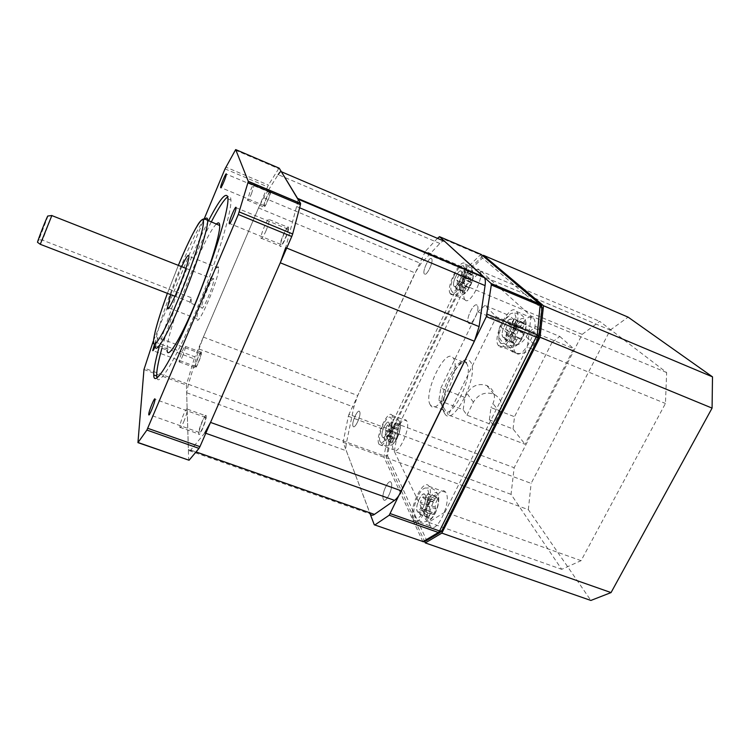 <?xml version="1.0" encoding="UTF-8"?>
<svg xmlns="http://www.w3.org/2000/svg" width="750" height="750" viewBox="0 0 750 750"><rect width="100%" height="100%" fill="white"/><g stroke="black" fill="none" stroke-linecap="round" stroke-linejoin="round"><path stroke-width="0.56" stroke-dasharray="3.75 2.81" d="M348.328 416.259L388.603 431.259L392.072 431.212L389.231 429.356L348.975 414.337L348.328 416.259L343.125 442.312L370.181 513.975M343.125 442.312L384.047 457.266L387.534 455.831L384.028 455.841L343.163 440.897M424.116 541.744L425.644 541.059L426.337 539.625L422.213 541.331L374.213 524.644M441.713 531.028L439.95 532.556M538.847 336.75L538.528 337.772M541.753 305.709L541.603 308.344L542.081 307.659M438.703 237.009L480.394 254.812L482.494 258.075L481.275 254.513L480.394 254.812L466.322 268.603L425.372 251.325L348.975 414.337M468.356 271.8L466.322 268.603L465.291 270.15L468.356 271.8L482.494 258.075L541.603 308.344L538.35 337.462L441.675 530.484L426.337 539.625L387.534 455.831L392.072 431.212L468.356 271.8M429.891 525.169C424.434 515.391 439.959 482.981 445.688 492.366L445.978 492.834C451.913 502.013 435.966 535.594 430.341 525.928L429.891 525.169M413.194 519.281C408.047 509.587 423.534 477 428.953 486.3L429.225 486.759C434.841 495.862 418.931 529.622 413.616 520.041L413.194 519.281M425.194 494.934L425.044 494.672C422.344 489.984 414.553 506.419 417.178 511.2L417.375 511.537C420.038 516.291 427.941 499.566 425.194 494.934M393.272 449.269C389.203 442.162 402.459 413.812 406.631 420.834L406.809 421.125C411.216 427.781 397.641 456.984 393.553 449.747L393.272 449.269M378.844 443.953C375.009 436.913 388.238 408.441 392.166 415.387L392.334 415.669C396.506 422.259 382.959 451.594 379.106 444.422L378.844 443.953M388.95 422.775L388.856 422.616C386.897 419.109 380.241 433.453 382.2 436.922L382.322 437.128C384.253 440.691 390.994 426.131 388.95 422.775M465.084 299.906L464.794 299.531C460.012 293.578 474.45 264.356 479.55 269.822L479.972 270.328C484.847 276.403 469.781 306.178 465.084 299.906M450.441 293.841L450.159 293.475C445.622 287.606 460.003 258.234 464.859 263.606L465.262 264.103C469.903 270.094 454.894 300.038 450.441 293.841M461.241 271.2C458.859 268.416 451.594 283.172 453.872 286.125L454.031 286.322C456.309 289.312 463.725 274.416 461.428 271.434L461.241 271.2M515.662 352.781L515.184 352.181C508.753 343.912 526.013 310.491 533.053 317.831L533.747 318.656C540.328 327.141 522.131 361.209 515.662 352.781M498.684 345.9L498.225 345.3C492.112 337.134 509.297 303.516 516.019 310.734L516.675 311.55C522.938 319.922 504.834 354.225 498.684 345.9M511.659 319.575C508.369 315.825 499.659 332.728 502.734 336.834L502.987 337.153C506.137 341.184 515.072 324.113 511.959 319.959L511.659 319.575M430.378 405C422.494 394.284 445.434 346.547 453.178 357.919L453.431 358.275C461.7 368.991 437.316 418.266 430.434 405.094L430.378 405M391.275 482.737L391.144 482.475C388.772 477.872 381.009 494.484 383.316 499.181L383.484 499.519C385.828 504.187 393.703 487.275 391.275 482.737L391.144 482.475C388.772 477.872 381.009 494.484 383.316 499.181L383.484 499.519C385.828 504.187 393.703 487.275 391.275 482.737M359.709 411.825L359.625 411.656C357.909 408.225 351.291 422.709 353.006 426.103L353.109 426.309C354.797 429.797 361.509 415.097 359.709 411.825L359.625 411.656C357.909 408.225 351.291 422.709 353.006 426.103L353.109 426.309C354.797 429.797 361.509 415.097 359.709 411.825M431.55 258.712C429.413 256.012 422.203 270.928 424.247 273.788L424.378 273.984C426.412 276.891 433.772 261.825 431.719 258.938L431.55 258.712C429.413 256.012 422.203 270.928 424.247 273.788L424.378 273.984C426.412 276.891 433.772 261.825 431.719 258.938L431.55 258.712M477.15 305.297C474.188 301.669 465.562 318.778 468.309 322.781L468.544 323.091C471.356 327.009 480.206 309.722 477.422 305.672L477.15 305.297C474.188 301.669 465.562 318.778 468.309 322.781L468.544 323.091C471.356 327.009 480.206 309.722 477.422 305.672L477.15 305.297M437.456 238.341L425.372 251.325M48.019 215.991L38.944 239.691L42.516 240.15L51.872 215.484M191.297 302.569L191.034 297.628L189.975 302.906L191.297 302.569L175.041 296.297M37.5 242.287L38.944 239.691M191.034 297.628L42.516 240.15M201.741 307.434L201.741 307.444C201.872 313.612 214.509 283.997 213.731 279.3L213.713 279.188C213.281 273.741 201 302.756 201.741 307.434L189.975 302.906M218.55 267.797C217.556 258.553 195.834 309.956 196.988 318.637L196.997 318.731C197.156 329.991 220.003 276.506 218.578 268.059L218.55 267.797M181.678 266.681L170.709 294.628M216.328 224.138C204.178 235.003 166.753 330.141 167.081 349.219L167.091 350.166L155.278 345.769L155.306 344.831C155.681 325.819 193.697 229.359 204.872 219.159M156.947 378.019C158.812 387.206 176.1 358.866 196.031 311.166C215.981 263.55 231.806 212.259 230.953 200.081L230.662 197.906C230.184 196.237 229.2 195.872 227.719 196.828M211.228 222.056C194.194 254.962 171.731 312.441 161.934 348.244M208.444 220.922C191.494 253.884 169.012 311.409 159.113 347.194M205.594 417.628L205.575 417.431C205.162 414.009 198.881 428.7 199.256 432.188L199.284 432.441C199.669 435.919 206.034 421.003 205.594 417.628M287.775 228.834C286.903 226.341 280.106 241.613 280.828 244.425L280.894 244.65C281.663 247.359 288.581 231.919 287.85 229.088L287.775 228.834M270.038 192.338C269.428 190.509 263.7 203.681 264.244 205.65L264.281 205.781C264.816 207.778 270.628 194.475 270.075 192.487L270.038 192.338M155.287 346.153L158.025 337.603C157.641 337.116 156.431 339.478 154.406 344.7M200.916 353.784L200.906 353.663C200.625 351.141 195.262 363.834 195.553 366.319L195.572 366.469C195.825 369.037 201.253 356.175 200.916 353.784M235.237 150.103L278.681 168.656L279.206 168.178M225.019 168.881L267.553 186.806L268.406 185.081L225.834 167.119M152.466 343.303L194.194 358.847L194.916 356.869L153.216 341.306L204.15 218.972M143.972 369.516L186.422 385.031L186.713 383.653L144.328 368.147M188.691 460.284L137.953 442.519M186.422 385.031L188.681 460.153M194.194 358.847L186.713 383.653M267.553 186.806L194.916 356.869M278.681 168.656L268.406 185.081M288.469 227.241C287.409 224.288 279.272 242.587 280.134 245.963L280.209 246.225C281.128 249.506 289.434 230.953 288.562 227.55L288.469 227.241M270.609 190.988C269.878 188.812 263.016 204.6 263.663 206.962L263.7 207.122C264.337 209.541 271.322 193.556 270.666 191.175L270.609 190.988M201.459 352.528L201.441 352.378C201.103 349.359 194.681 364.575 195.019 367.566L195.037 367.753C195.347 370.847 201.872 355.387 201.459 352.528M206.231 416.166L206.203 415.931C205.706 411.834 198.188 429.431 198.628 433.641L198.656 433.941C199.125 438.131 206.766 420.206 206.231 416.166M444.797 241.472C443.663 240.553 442.013 241.209 439.856 243.459L420.956 263.531L415.031 272.916L357.75 395.541L353.85 407.091L346.575 442.153C345.778 446.1 345.703 448.988 346.331 450.816L370.275 514.003L188.438 450.375C188.7 451.669 189.459 451.566 190.716 450.066L204.797 432.919L205.8 433.275M268.369 190.209L263.644 197.709L258.534 207.909L203.362 337.087L199.022 348.984L188.4 384.281L186.656 392.747L188.438 450.375M439.856 243.459L278.175 174.647L268.594 189.853M286.706 248.053L285.694 247.641L297.413 203.438M297.647 202.088L298.031 199.134M390.741 427.05L392.269 423.844L391.256 421.856L389.738 425.044L388.153 426.459L387.45 425.053L386.259 427.247L385.219 429.731L385.875 431.091L385.247 434.447L383.738 437.616L384.713 439.678L386.231 436.491L387.816 435.094L388.528 436.547L390.797 431.803L390.113 430.425L390.741 427.05L397.987 429.759L399.525 426.562L392.269 423.844M399.525 426.562L398.475 424.566L396.956 427.744L395.353 429.15L394.622 427.734L393.431 429.928L392.391 432.403L393.075 433.772L392.456 437.119L390.938 440.287L391.95 442.35L393.469 439.172L395.072 437.784L395.812 439.256L398.081 434.522L397.378 433.134L397.987 429.759M398.081 434.522L390.797 431.803M395.812 439.256L388.528 436.547M391.95 442.35L384.713 439.678M390.938 440.287L383.738 437.616M392.391 432.403L385.219 429.731M394.622 427.734L387.45 425.053M398.475 424.566L391.256 421.856M182.316 356.756C184.359 351.731 185.409 348.281 185.466 346.397C185.137 345.581 184.05 347.288 182.203 351.497C180.169 356.494 179.128 359.934 179.072 361.837C179.391 362.662 180.469 360.966 182.316 356.756M387.056 432.909C389.109 428.175 389.7 424.744 388.856 422.616C387.703 421.519 386.119 422.934 384.103 426.853C382.069 431.559 381.469 434.991 382.322 437.128C383.456 438.225 385.031 436.819 387.056 432.909M383.137 424.866C380.231 431.4 379.078 436.716 379.697 440.803C381.244 444.441 384.037 442.491 388.059 434.972C391.959 425.634 392.709 419.7 390.328 417.159C388.294 416.794 385.894 419.363 383.137 424.866M463.181 275.438L464.822 272.006L463.425 270.675L461.794 274.088L459.909 275.934L458.981 275.025L457.697 277.434L456.6 280.022L457.575 281.016L457.003 284.137L455.381 287.531L456.731 288.928L458.363 285.525L460.256 283.697L461.194 284.644L463.622 279.572L462.609 278.569L463.181 275.438L470.541 278.522L472.181 275.1L464.822 272.006M472.181 275.1L470.747 273.769L469.116 277.172L467.213 279L466.266 278.081L464.972 280.481L463.884 283.069L464.878 284.072L464.316 287.184L462.694 290.569L464.081 291.984L465.712 288.591L467.625 286.772L468.581 287.728L471.009 282.666L469.978 281.653L470.541 278.522M471.009 282.666L463.622 279.572M468.581 287.728L461.194 284.644M464.081 291.984L456.731 288.928M462.694 290.569L455.381 287.531M463.884 283.069L456.6 280.022M466.266 278.081L458.981 275.025M470.747 273.769L463.425 270.675M251.466 193.772L254.372 184.322C253.931 183.488 252.581 185.644 250.312 190.781L247.416 200.203C247.838 201.066 249.188 198.919 251.466 193.772M459.684 280.828C461.625 276.45 462.206 273.319 461.428 271.434C460.022 270.225 458.081 271.997 455.597 276.75C453.666 281.1 453.094 284.231 453.872 286.125C455.25 287.344 457.191 285.581 459.684 280.828M454.256 275.409C451.547 281.4 450.431 286.191 450.928 289.781C452.766 293.794 456.15 291.272 461.081 282.216C464.812 273.525 465.525 268.078 463.228 265.856C460.678 265.463 457.697 268.65 454.256 275.409M427.341 500.034L429.169 496.35L427.781 493.622L425.972 497.297L424.012 498.731L423.047 496.8L421.622 499.294L420.403 502.172L421.303 504.028L420.637 508.097L418.837 511.744L420.169 514.547L421.978 510.891L423.938 509.475L424.922 511.491L427.622 506.025L426.684 504.141L427.341 500.034L435.741 503.044L437.559 499.369L429.169 496.35M437.559 499.369L436.134 496.641L434.325 500.297L432.347 501.722L431.344 499.781L429.919 502.266L428.7 505.134L429.628 507L428.981 511.069L427.181 514.706L428.55 517.519L430.369 513.872L432.347 512.466L433.359 514.491L436.069 509.044L435.103 507.15L435.741 503.044M436.069 509.044L427.622 506.025M433.359 514.491L424.922 511.491M428.55 517.519L420.169 514.547M427.181 514.706L418.837 511.744M428.7 505.134L420.403 502.172M431.344 499.781L423.047 496.8M436.134 496.641L427.781 493.622M183.684 421.894C186.122 415.95 187.359 411.703 187.378 409.163C186.966 407.944 185.691 409.753 183.534 414.572C181.116 420.478 179.887 424.706 179.85 427.266C180.244 428.503 181.528 426.713 183.684 421.894M423.206 507.253C425.653 501.703 426.262 497.512 425.044 494.672C423.506 493.106 421.556 494.55 419.184 498.975C416.756 504.488 416.156 508.678 417.375 511.537C418.875 513.103 420.825 511.669 423.206 507.253M417.872 496.275C414.497 503.634 413.241 509.972 414.084 515.278C416.156 520.5 419.653 518.766 424.584 510.075C429.3 498.778 429.928 491.447 426.45 488.062C423.844 487.519 420.984 490.256 417.872 496.275M514.022 324.619L515.991 320.634L514.059 318.797L512.1 322.762L509.709 324.759L508.434 323.512L506.869 326.288L505.575 329.316L506.925 330.703L506.334 334.444L504.394 338.381L506.259 340.322L508.219 336.356L510.619 334.387L511.912 335.7L514.837 329.794L513.431 328.378L514.022 324.619L522.553 328.144L524.531 324.169L515.991 320.634M524.531 324.169L522.553 322.312L520.594 326.269L518.184 328.256L516.881 326.991L515.306 329.756L514.012 332.784L515.391 334.172L514.819 337.913L512.878 341.841L514.781 343.8L516.75 339.844L519.169 337.894L520.5 339.216L523.425 333.328L521.981 331.903L522.553 328.144M523.425 333.328L514.837 329.794M520.5 339.216L511.912 335.7M514.781 343.8L506.259 340.322M512.878 341.841L504.394 338.381M514.012 332.784L505.575 329.316M516.881 326.991L508.434 323.512M522.553 322.312L514.059 318.797M265.931 230.972C268.191 225.544 269.316 221.738 269.297 219.581C268.716 218.269 267.047 220.669 264.3 226.772C262.05 232.172 260.934 235.959 260.944 238.125C261.497 239.466 263.166 237.084 265.931 230.972M510.169 331.228C512.456 326.184 513.056 322.425 511.959 319.959C510.047 318.15 507.562 320.025 504.516 325.584C502.238 330.6 501.647 334.35 502.734 336.834C504.619 338.644 507.094 336.778 510.169 331.228M502.669 323.747C499.584 330.347 498.347 335.916 498.984 340.453C501.45 346.359 505.819 343.931 512.091 333.15C516.6 322.791 517.191 316.144 513.853 313.219C510.459 312.544 506.728 316.05 502.669 323.747M482.841 255.834L468.15 270.141L391.125 431.175L386.222 457.697L424.706 541.641M468.15 270.141L610.219 330.066L531.141 483.375L391.125 431.175M386.222 457.697L528.328 509.653L590.869 600.45M582.188 334.387L465.703 285.759L399.15 424.575L514.163 467.728L511.05 494.344L561.703 569.334L581.081 560.672L665.447 403.472L666.647 372.534L599.719 321.347L582.188 334.387L514.163 467.728M465.703 285.759L481.022 271.144L599.719 321.347M666.647 372.534L531.038 316.022L481.022 271.144M531.038 316.022L527.391 347.119L665.447 403.472M581.081 560.672L444.994 512.062L527.391 347.119M444.994 512.062L428.522 522.319L561.703 569.334M511.05 494.344L394.294 451.378L428.522 522.319M394.294 451.378L399.15 424.575M610.219 330.066L628.106 317.137M528.328 509.653L531.141 483.375M528.309 332.672L552 342.431L559.819 336.469L535.922 326.559L528.309 332.672L526.247 336.806C521.85 344.128 515.672 346.959 507.731 345.3L506.559 344.887C499.022 340.856 496.856 334.584 500.072 326.053L502.125 321.881L509.503 315.619L484.969 305.447L496.397 316.828L573.713 348.75L525.009 444.253L448.369 414.947L496.397 316.828M540.731 330.966L534.028 344.344C529.519 351.816 523.209 354.713 515.1 353.025L513.909 352.603C506.213 348.506 504.019 342.103 507.328 333.403L513.994 319.894L540.731 330.966L535.922 326.559M438.853 400.387L463.172 409.753L464.991 397.481L440.841 388.097L438.853 400.387L448.369 414.947M466.959 415.181L473.391 402.159C478.331 394.219 485.091 391.519 493.65 394.059C501.056 398.109 503.147 404.241 499.922 412.462L493.463 425.363L466.959 415.181L463.172 409.753M493.463 425.363L489.356 419.841L513.056 428.972L525.009 444.253M440.841 388.097L477.806 311.859L502.125 321.881M484.969 305.447L477.806 311.859M559.819 336.469L573.713 348.75M513.994 319.894L509.503 315.619M513.056 428.972L514.519 416.728L490.988 407.587L489.356 419.841M552 342.431L514.519 416.728M464.991 397.481L466.969 393.441C471.797 385.65 478.406 383.016 486.797 385.519C494.062 389.503 496.125 395.522 492.984 403.584L490.988 407.587M422.878 541.688L384.047 457.266L384.028 455.841L389.231 429.356L465.291 270.15L424.378 252.909M466.247 363.113L466.509 363.469C475.144 374.306 450.675 423.347 443.447 410.081L443.381 409.988C435.15 399.159 458.147 351.628 466.247 363.113M444.722 413.55C452.859 429.084 480.741 372.497 470.138 361.519C461.016 348.881 435.562 401.438 444.722 413.55M178.35 265.378L167.4 293.353L178.378 265.284M188.362 449.625L369.881 513.178M186.656 392.747L346.331 450.816M188.4 384.281L346.575 442.153M199.022 348.984L353.85 407.091M203.362 337.087L357.75 395.541M258.534 207.909L415.031 272.916M263.644 197.709L420.956 263.531M296.681 206.541L299.616 207.778M190.716 450.066L196.041 451.922M393.178 429.413C398.794 417.188 403.256 425.466 397.294 437.569C391.5 449.934 387.347 441.122 393.178 429.413M396.938 438.038C399.459 432.478 400.584 427.725 400.303 423.778C398.981 419.269 396.244 420.825 392.109 428.447C388.228 437.897 387.722 443.512 390.591 445.294C392.494 445.106 394.613 442.688 396.938 438.038M397.378 433.134L390.113 430.425M395.109 437.85L387.853 435.159M393.469 439.172L386.231 436.491M392.456 437.119L385.247 434.447M393.075 433.772L385.875 431.091M395.316 429.084L388.116 426.403M396.956 427.744L389.738 425.044M464.625 280.134C470.587 267.169 476.672 272.653 470.269 285.656C464.091 298.828 458.353 292.734 464.625 280.134M470.044 285.853C472.369 280.819 473.456 276.572 473.287 273.113C471.75 268.163 468.459 270.244 463.416 279.356C459.675 288.188 459.206 293.353 462.019 294.862C464.428 294.647 467.1 291.637 470.044 285.853M470.044 281.728L462.666 278.644M467.625 286.772L460.256 283.697M465.712 288.591L458.363 285.525M464.316 287.184L457.003 284.137M464.822 283.997L457.519 280.95M467.213 279L459.909 275.934M469.116 277.172L461.794 274.088M429.572 501.572C436.209 487.472 442.303 498.787 435.188 512.7C428.297 526.95 422.625 514.941 429.572 501.572M434.859 513.413C437.709 507.319 438.966 501.788 438.619 496.8C436.875 490.237 433.425 491.409 428.269 500.316C423.534 511.922 423.281 518.869 427.5 521.156C429.844 520.913 432.3 518.334 434.859 513.413M435.103 507.15L426.684 504.141M432.413 512.569L423.994 509.578M430.369 513.872L421.978 510.891M428.981 511.069L420.637 508.097M429.628 507L421.303 504.028M432.291 501.628L423.956 498.637M434.325 500.297L425.972 497.297M514.819 329.278C521.934 314.184 530.353 321.769 522.609 336.909C515.184 352.247 507.272 343.847 514.819 329.278M522.469 337.247C525.037 331.884 526.256 327.084 526.116 322.875C524.1 315.525 519.834 317.325 513.319 328.275C508.772 338.962 508.556 345.281 512.681 347.213C515.812 346.997 519.075 343.678 522.469 337.247M522.084 332.025L513.525 328.5M519.169 337.894L510.619 334.387M516.75 339.844L508.219 336.356M514.819 337.913L506.334 334.444M515.306 334.059L506.841 330.591M518.184 328.256L509.709 324.759M520.594 326.269L512.1 322.762M507.328 333.403L500.072 326.053M499.922 412.462L492.984 403.584M473.391 402.159L466.969 393.441M534.028 344.344L526.247 336.806M374.278 524.794L374.803 524.972M428.953 486.3L445.688 492.366M392.166 415.387L406.631 420.834M450.159 293.475L464.794 299.531M498.225 345.3L515.184 352.181M453.431 358.275L466.537 363.216C467.034 362.475 466.256 361.941 464.203 361.622C459.581 362.972 452.156 372.891 447.609 384.741C442.997 397.228 443.091 407.606 443.512 408.684L443.447 410.081L430.434 405.094M260.944 238.125L280.134 245.963M247.416 200.203L263.663 206.962M185.466 346.397L201.441 352.378M187.378 409.163L206.203 415.931M179.85 427.266L198.656 433.941M179.072 361.837L195.037 367.753M254.372 184.322L270.666 191.175M269.297 219.581L288.562 227.55M516.675 311.55L533.747 318.656M465.262 264.103L479.972 270.328M379.106 444.422L393.553 449.747M413.616 520.041L430.341 525.928M185.916 268.35L213.731 279.3M153.628 339.619L154.041 343.978L155.278 345.769M205.575 417.431L155.006 399.253M280.828 244.425L229.744 223.547M264.244 205.65L220.922 187.613M200.906 353.663L158.025 337.603M195.572 366.469L153 350.681M270.075 192.487L226.35 174.113M287.85 229.088L236.091 207.703M199.284 432.441L149.213 414.656M230.953 200.081L227.944 198.825M218.578 268.059L188.887 256.275M196.997 318.731L168.713 307.913M379.697 440.803C382.369 445.341 385.997 446.831 390.591 445.294C392.972 444.703 395.222 442.219 397.331 437.85C399.788 432.656 400.781 427.959 400.303 423.778C398.681 418.716 395.353 416.512 390.328 417.159M395.072 437.784L387.816 435.094M391.425 441.909L384.197 439.237M395.353 429.15L388.153 426.459M399.047 425.025L391.819 422.316M450.928 289.781C453.478 294.544 457.172 296.241 462.019 294.862C464.944 294.234 467.719 291.225 470.363 285.825C472.641 281.091 473.616 276.853 473.287 273.113C471.853 267.806 468.506 265.397 463.228 265.856M469.978 281.653L462.609 278.569M463.031 291.412L455.7 288.366M464.878 284.072L457.575 281.016M471.863 274.341L464.522 271.247M414.084 515.278C417.366 521.053 421.837 523.013 427.5 521.156C430.312 520.5 432.891 517.837 435.253 513.15C438.028 507.403 439.153 501.947 438.619 496.8C436.744 490.294 432.694 487.387 426.45 488.062M432.347 512.466L423.938 509.475M427.903 516.909L419.541 513.947M432.347 501.722L424.012 498.731M436.856 497.297L428.484 494.278M498.984 340.453C502.031 346.528 506.597 348.778 512.681 347.213C516.309 346.566 519.675 343.228 522.778 337.181C525.3 332.081 526.406 327.309 526.116 322.875C524.578 316.078 520.491 312.863 513.853 313.219M521.981 331.903L513.431 328.378M513.319 342.863L504.825 339.403M515.391 334.172L506.925 330.703M524.119 323.259L515.597 319.734M493.65 394.059L486.797 385.519M515.1 353.025L507.731 345.3"/><path stroke-width="1.12" d="M370.181 513.975L374.278 524.794L423.084 541.594L425.644 541.059L439.95 532.556M441.713 531.028L440.981 531.938L438.375 532.481L389.231 515.212L486.366 316.622L491.316 284.972L491.091 283.491L439.509 236.672L437.456 238.341M487.153 314.175L537.263 334.838L538.847 336.75M542.081 307.659L540.544 305.672L491.316 284.972M374.981 524.869L389.231 515.212M51.872 215.484L40.266 244.294L37.5 242.287C37.819 240.122 46.191 218.7 47.756 216.028L48.019 215.991M175.041 296.297L40.266 244.294M170.709 294.628L167.494 307.453C166.734 318.441 189.375 264.413 188.887 256.275L188.878 256.022C188.447 253.819 186.047 257.372 181.678 266.681M167.091 350.166C167.278 359.869 179.316 341.147 193.781 306.975C208.266 272.916 220.312 234.544 219.703 225.506L219.572 224.316C219.178 222.441 218.091 222.384 216.328 224.138M227.719 196.828C224.025 199.491 218.531 207.9 211.228 222.056M161.934 348.244C158.766 359.738 157.012 368.306 156.694 373.95L156.947 378.019M159.113 347.194C155.916 358.678 154.134 367.247 153.769 372.881L153.731 374.953C153.816 388.444 170.287 363.056 190.912 314.391C211.566 265.837 228.741 211.294 227.944 198.825L227.672 196.669C225.553 192.056 219.141 200.137 208.444 220.922M154.997 399.45L155.006 399.253C155.044 395.963 148.828 410.869 148.753 414.244L148.744 414.488C148.678 417.853 154.987 402.703 154.997 399.45M236.062 207.459C235.65 205.134 228.984 220.688 229.247 223.341L229.266 223.556C229.584 226.106 236.363 210.375 236.091 207.703L236.062 207.459M226.331 173.972C226.059 172.256 220.416 185.634 220.631 187.481L220.641 187.613C220.847 189.488 226.566 175.978 226.35 174.113L226.331 173.972M154.406 344.7L152.719 350.578C152.888 351.234 153.75 349.753 155.287 346.153M153.216 341.306L143.972 369.516L137.944 442.641L146.897 430.078L238.303 214.481L248.316 181.425L235.678 149.578L225.019 168.881L204.15 218.972M248.297 181.312L300.572 203.316L300.431 204.713L248.053 182.681M239.241 211.922L292.669 233.963L291.759 236.494L238.303 214.481M138.234 442.575L189.075 460.247L138.131 442.706M147.787 428.316L199.95 446.663L199.003 448.378L146.897 430.078M199.95 446.663L291.759 236.494M189.075 460.247L199.003 448.378M300.572 203.316L279.206 168.178L235.678 149.578M292.669 233.963L300.431 204.713M297.778 199.031L281.381 171.75C280.894 171.094 279.825 172.059 278.175 174.647M370.275 514.003C371.231 515.494 372.609 515.625 374.428 514.397L394.528 500.381C396.863 498.684 399.169 495.525 401.466 490.884L474.384 341.231L479.091 326.616L485.072 285.6C485.578 282.009 485.391 279.394 484.5 277.753L444.797 241.472L281.381 171.75M297.413 203.438L297.647 202.088M204.797 432.919L210.534 422.419L280.275 262.791L285.694 247.641M441.844 533.109L611.053 592.584L590.869 600.45L425.287 542.916L441.844 533.109L540.037 337.209L543.525 305.738L483.394 255.291L482.841 255.834M424.706 541.641L425.287 542.916M611.053 592.584L712.078 408.113L540.037 337.209M543.525 305.738L712.5 376.847L628.106 317.137L483.394 255.291M712.5 376.847L712.078 408.113M390.375 513.656L439.566 530.962L438.375 532.481L423.084 541.594L374.803 524.972M491.091 283.491L540.234 304.172L537.263 334.838L439.566 530.962L441.741 530.972L538.528 337.772M491.213 283.641L540.366 304.331L542.119 307.331L538.875 336.478L538.538 337.753L536.503 337.266L486.366 316.622M439.509 236.672L481.275 254.513L541.753 305.709M204.872 219.159C206.419 217.594 207.338 217.688 207.619 219.441L207.694 220.622C207.938 229.528 195.581 267.919 181.163 302.119C166.744 336.431 155.1 355.359 155.278 345.769M153.628 339.619L155.25 331.228C157.838 321.019 161.888 308.4 167.391 293.344C159.056 316.322 154.425 332.184 153.506 340.959C152.625 351.928 164.025 333.469 178.331 299.194C192.656 265.022 204.553 227.513 203.4 221.147C202.65 213.909 190.678 235.641 178.35 265.378M297.553 198.347L483.863 276.928M299.616 207.778L485.072 285.6M286.706 248.053L479.091 326.616M280.275 262.791L474.384 341.231M210.534 422.419L401.466 490.884M205.8 433.275L394.528 500.381M196.041 451.922L374.428 514.397M422.878 541.688L424.116 541.744M47.756 216.028L51.591 215.559M51.628 215.494L185.916 268.35M219.703 225.506L205.444 219.328C205.097 218.925 201.947 217.191 197.091 226.022C191.878 234.863 185.644 247.95 178.378 265.284M229.744 223.547L229.247 223.341M248.316 181.425L300.609 203.438M149.213 414.656L148.744 414.488M156.684 376.031L153.731 374.953M168.713 307.913L167.494 307.453M298.031 199.134L484.5 277.753"/></g></svg>
